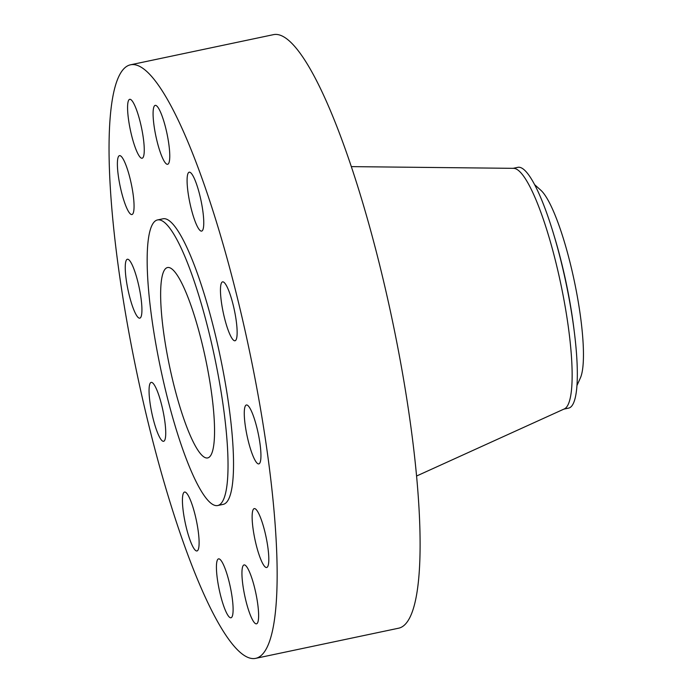 <?xml version="1.0" encoding="UTF-8"?>
<svg xmlns="http://www.w3.org/2000/svg" width="693" height="693" viewBox="0 0 693 693"><rect width="100%" height="100%" fill="white"/><g stroke="black" fill="none" stroke-linecap="round" stroke-linejoin="round"><path stroke-width="1.04" d="M144.248 151.074A30.102 5.691 -101.9 0 0 139.12 117.94A30.102 5.691 -101.9 0 0 129.704 99.316A30.102 5.691 -101.9 0 0 127.59 106.471A30.102 5.691 -101.9 0 0 132.709 139.605A30.102 5.691 -101.9 0 0 142.126 158.229A30.102 5.691 -101.9 0 0 144.248 151.074M188.21 555.777A303.3 57.354 -101.9 0 0 255.691 658.35A303.3 57.354 -101.9 0 0 270.824 479.729A303.3 57.354 -101.9 0 0 197.981 167.377A303.3 57.354 -101.9 0 0 130.501 64.804A303.3 57.354 -101.9 0 0 115.367 243.416A303.3 57.354 -101.9 0 0 188.21 555.777M255.691 658.35L398.648 628.196A303.3 57.354 -101.9 0 0 413.782 449.584A303.3 57.354 -101.9 0 0 340.939 137.223A303.3 57.354 -101.9 0 0 273.466 34.65L130.501 64.804M416.58 476.022L564.371 408.905A123.042 23.267 -101.9 0 0 569.299 334.424A123.042 23.267 -101.9 0 0 540.029 210.048A123.042 23.267 -101.9 0 0 513.634 168.338L351.325 166.623M563.911 409.113L568.632 408.116A123.042 23.267 -101.9 0 0 572.955 321.873A123.042 23.267 -101.9 0 0 545.218 208.948A123.042 23.267 -101.9 0 0 517.844 167.334L513.132 168.33M576.974 385.525L580.396 377.919A99.09 18.737 -101.9 0 0 579.928 312.534A99.09 18.737 -101.9 0 0 540.8 190.211L534.606 184.633M186.036 425.026A97.289 18.399 -101.9 0 0 207.675 457.926A97.289 18.399 -101.9 0 0 212.526 400.632A97.289 18.399 -101.9 0 0 189.163 300.45A97.289 18.399 -101.9 0 0 167.524 267.541A97.289 18.399 -101.9 0 0 162.664 324.835A97.289 18.399 -101.9 0 0 186.036 425.026M185.248 456.167A145.928 27.599 -101.9 0 0 217.715 505.526A145.928 27.599 -101.9 0 0 224.991 419.586A145.928 27.599 -101.9 0 0 189.951 269.3A145.928 27.599 -101.9 0 0 157.484 219.95A145.928 27.599 -101.9 0 0 150.199 305.89A145.928 27.599 -101.9 0 0 185.248 456.167M217.715 505.526L223.215 504.365A145.928 27.599 -101.9 0 0 230.492 418.425A145.928 27.599 -101.9 0 0 195.443 268.139A145.928 27.599 -101.9 0 0 162.985 218.789L157.484 219.95M133.177 194.776A30.102 5.691 -101.9 0 0 119.517 155.639A30.102 5.691 -101.9 0 0 118.269 175.416A30.102 5.691 -101.9 0 0 131.939 214.544A30.102 5.691 -101.9 0 0 133.177 194.776M138.176 283.168A30.102 5.691 -101.9 0 0 127.373 259.251A30.102 5.691 -101.9 0 0 129.002 294.248A30.102 5.691 -101.9 0 0 139.804 318.156A30.102 5.691 -101.9 0 0 138.176 283.168M157.883 392.567A30.102 5.691 -101.9 0 0 151.187 382.389A30.102 5.691 -101.9 0 0 149.679 400.112A30.102 5.691 -101.9 0 0 156.913 431.115A30.102 5.691 -101.9 0 0 163.609 441.294A30.102 5.691 -101.9 0 0 165.107 423.57A30.102 5.691 -101.9 0 0 157.883 392.567M187.023 493.667A30.102 5.691 -101.9 0 0 184.555 492.056A30.102 5.691 -101.9 0 0 184.139 517.177A30.102 5.691 -101.9 0 0 194.516 549.35A30.102 5.691 -101.9 0 0 196.985 550.961A30.102 5.691 -101.9 0 0 197.401 525.84A30.102 5.691 -101.9 0 0 187.023 493.667M217.793 559.372A30.102 5.691 -101.9 0 0 219.672 591.692A30.102 5.691 -101.9 0 0 230.977 617.775A30.102 5.691 -101.9 0 0 231.739 617.272A30.102 5.691 -101.9 0 0 229.859 584.953A30.102 5.691 -101.9 0 0 218.555 558.87A30.102 5.691 -101.9 0 0 217.793 559.372M241.952 572.08A30.102 5.691 -101.9 0 0 247.072 605.214A30.102 5.691 -101.9 0 0 256.488 623.83A30.102 5.691 -101.9 0 0 258.61 616.683A30.102 5.691 -101.9 0 0 253.482 583.549A30.102 5.691 -101.9 0 0 244.066 564.925A30.102 5.691 -101.9 0 0 241.952 572.08M253.014 528.378A30.102 5.691 -101.9 0 0 266.684 567.506A30.102 5.691 -101.9 0 0 267.922 547.739A30.102 5.691 -101.9 0 0 254.253 508.601A30.102 5.691 -101.9 0 0 253.014 528.378M248.025 439.986A30.102 5.691 -101.9 0 0 258.818 463.903A30.102 5.691 -101.9 0 0 257.19 428.906A30.102 5.691 -101.9 0 0 246.396 404.989A30.102 5.691 -101.9 0 0 248.025 439.986M228.318 330.587A30.102 5.691 -101.9 0 0 235.014 340.765A30.102 5.691 -101.9 0 0 236.512 323.033A30.102 5.691 -101.9 0 0 229.279 292.039A30.102 5.691 -101.9 0 0 222.583 281.86A30.102 5.691 -101.9 0 0 221.084 299.584A30.102 5.691 -101.9 0 0 228.318 330.587M199.168 229.487A30.102 5.691 -101.9 0 0 201.637 231.098A30.102 5.691 -101.9 0 0 202.053 205.968A30.102 5.691 -101.9 0 0 191.675 173.804A30.102 5.691 -101.9 0 0 189.215 172.193A30.102 5.691 -101.9 0 0 188.799 197.314A30.102 5.691 -101.9 0 0 199.168 229.487M168.399 163.782A30.102 5.691 -101.9 0 0 166.519 131.462A30.102 5.691 -101.9 0 0 155.215 105.379A30.102 5.691 -101.9 0 0 154.452 105.882A30.102 5.691 -101.9 0 0 156.332 138.193A30.102 5.691 -101.9 0 0 167.637 164.284A30.102 5.691 -101.9 0 0 168.399 163.782M574.038 329.738A113.886 21.535 -101.9 0 0 572.6 318.945A113.886 21.535 -101.9 0 0 554.452 236.859"/></g></svg>
